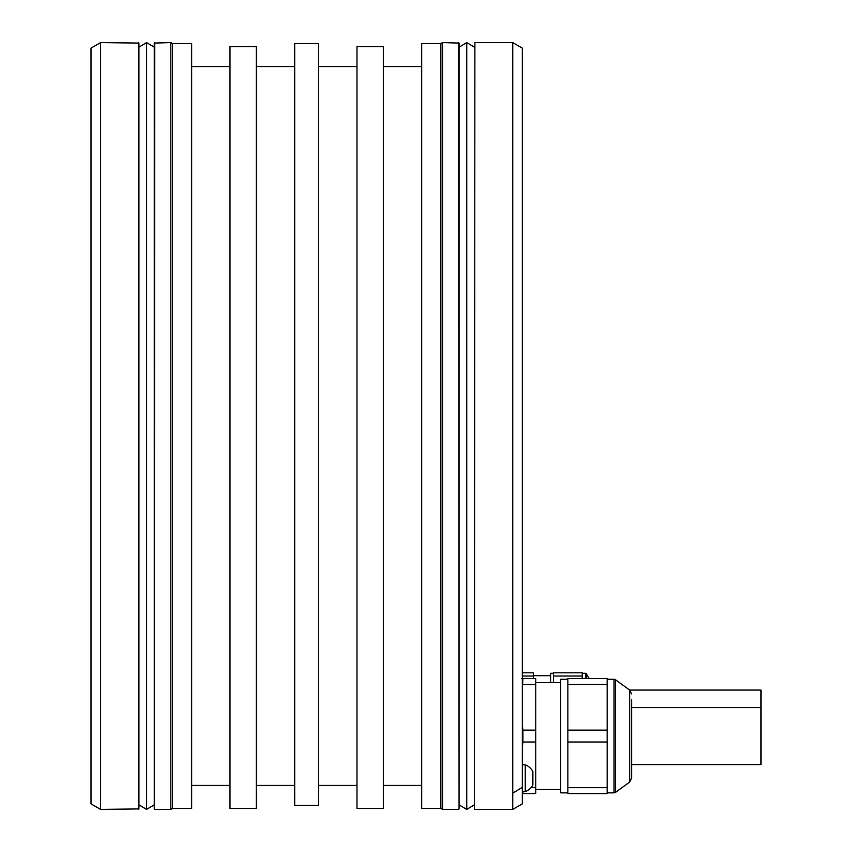 <?xml version="1.0" encoding="UTF-8"?>
<svg xmlns="http://www.w3.org/2000/svg" width="852" height="852" viewBox="0 0 852 852"><rect width="100%" height="100%" fill="white"/><g stroke="black" fill="none" stroke-linecap="round" stroke-linejoin="round"><path stroke-width="1.28" d="M629.628 782.115L615.453 792.413L615.453 679.736L629.628 690.035L629.628 782.115L631.598 778.238L631.598 699.886M567.858 684.497L567.858 793.585L607.156 793.585L607.156 684.497L567.858 684.497L567.858 678.565L607.156 678.565L607.156 684.497M567.858 730.143L607.156 730.143M607.156 742.007L567.858 742.007M567.858 787.653L607.156 787.653M567.858 679.289L560.669 679.289L560.669 792.861L567.858 792.861M522.915 791.668L522.915 793.585L535.748 793.585L535.748 678.565L522.915 678.565L522.329 689.481M535.748 684.497L522.915 684.497M522.329 725.158L522.915 730.143L535.748 730.143M100.589 809.4L91.004 803.862L91.004 48.138L100.589 42.6L100.589 809.4L138.929 808.921L138.929 43.079L100.589 42.6M154.745 809.4L170.815 809.4L170.815 42.6L154.265 43.079L154.265 808.921L154.745 42.6M458.589 809.4L442.518 809.4L442.518 42.6L459.068 43.079L459.068 808.921L458.589 42.6M474.883 42.6L474.404 808.921L474.883 42.6L512.744 42.6L512.744 793.137L522.329 787.354L522.329 803.862L512.744 809.4L512.744 793.137M474.883 809.4L512.744 809.4M172.477 43.558L191.647 43.558L191.647 808.442L172.477 808.442L172.477 43.558L170.815 42.6M172.477 808.442L170.815 809.4M229.987 46.572L256.345 46.572L256.345 808.442L229.987 808.442L229.987 46.572L256.345 46.572M356.988 46.572L383.347 46.572L383.347 808.442L356.988 808.442L356.988 46.572L383.347 46.572M440.857 808.442L421.687 808.442L421.687 43.558L440.857 43.558L440.857 808.442L442.518 809.4M318.648 43.558L294.685 43.558L294.685 805.428L318.648 805.428L318.648 43.558M294.685 66.562L256.345 66.562M294.685 785.438L256.345 785.438M421.687 785.438L383.347 785.438M421.687 66.562L383.347 66.562M356.988 66.562L318.648 66.562M356.988 785.438L318.648 785.438M442.518 42.6L440.857 43.558M229.987 785.438L191.647 785.438M229.987 66.562L191.647 66.562M525.279 791.668A14.356 14.356 0 0 0 532.873 784.958L532.873 771.539A14.356 14.356 0 0 0 525.279 764.83L525.279 791.668L522.329 791.668L522.329 48.138L522.329 787.354M522.329 791.668L522.329 793.585L522.915 793.585M535.748 742.007L522.915 742.007L522.329 746.991M531.03 787.653L535.748 787.653M522.915 730.143L522.915 742.007M521.605 678.565L522.915 678.565M522.329 672.814L533.352 672.814L533.352 678.565M533.352 676.03L522.329 676.03M550.605 675.7L533.352 675.7M550.605 674.848L550.605 682.633M550.605 682.644L550.605 673.293L553.481 673.293M553.481 682.644L553.481 672.814L582.236 672.814L582.236 678.565M582.236 676.03L553.481 676.03M629.671 690.067L760.996 690.067L760.996 764.585L631.598 764.585M474.404 47.158L466.736 42.6L459.068 47.158M474.404 804.842L466.736 809.4L459.068 804.842M154.265 47.158L146.597 42.6L138.929 47.158M154.265 804.842L146.597 809.4L138.929 804.842M607.156 792.861L614.047 792.861L614.047 679.289L607.156 679.289M138.45 809.4L138.45 42.6M585.516 678.565L585.516 673.293L582.236 673.293M589.115 678.565L586.346 673.772L586.346 678.565M466.736 809.4L466.736 42.6M146.597 809.4L146.597 42.6M629.628 690.035L631.598 693.911M614.047 792.871L615.453 792.413M615.453 679.736L614.047 679.289M535.748 789.516L560.669 789.516M535.748 682.644L560.669 682.644M522.329 48.138L512.744 42.6M525.279 764.83L522.329 764.83M586.346 673.772L585.516 673.293M631.598 707.565L760.996 707.565"/></g></svg>
